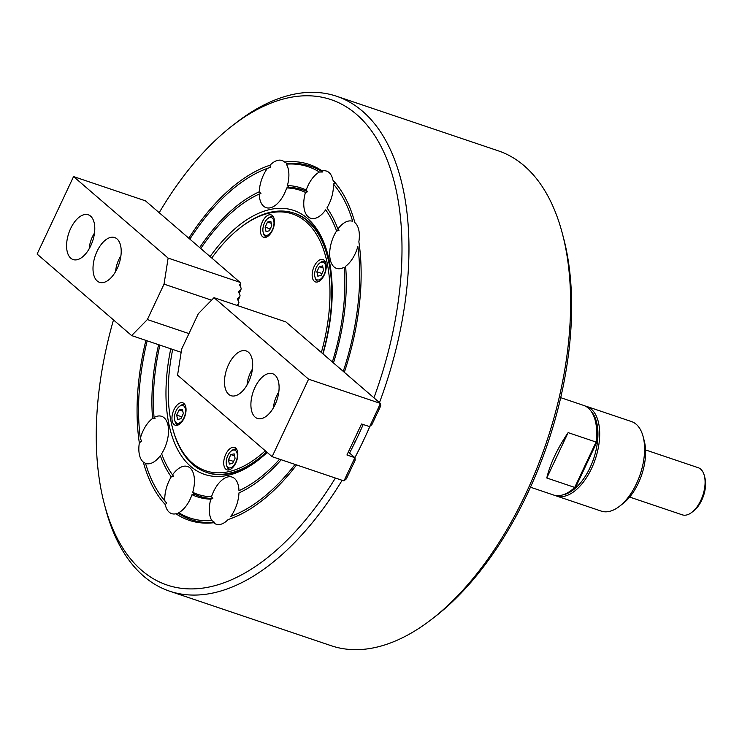 <?xml version="1.0" encoding="UTF-8"?>
<svg xmlns="http://www.w3.org/2000/svg" width="742" height="742" viewBox="0 0 742 742"><rect width="100%" height="100%" fill="white"/><g stroke="black" fill="none" stroke-linecap="round" stroke-linejoin="round"><path stroke-width="1.11" d="M342.118 480.297A261.165 138.819 108.7 0 1 169.566 591.161L331.257 645.735A261.165 138.819 -71.3 0 0 432.289 618.809A261.165 138.819 -71.3 0 0 562.353 233.489A261.165 138.819 -71.3 0 0 524.186 165.791A261.165 138.819 -71.3 0 0 498.309 150.839L336.618 96.265A261.165 138.819 108.7 0 1 362.504 111.207A261.165 138.819 108.7 0 1 379.477 402.591M373.931 397.814A256.194 136.176 -71.3 0 0 356.42 114.296A256.194 136.176 -71.3 0 0 231.931 126.038A256.194 136.176 -71.3 0 0 159.196 212.694M113.489 319.923A256.194 136.176 -71.3 0 0 104.344 504.031A256.194 136.176 -71.3 0 0 141.778 570.44A256.194 136.176 -71.3 0 0 335.403 478.033M169.566 591.161A261.165 138.819 108.7 0 1 143.688 576.209A261.165 138.819 108.7 0 1 105.522 508.511L104.344 504.031M231.931 126.038L235.585 123.191A261.165 138.819 108.7 0 1 336.618 96.265M210.116 256.584A139.292 74.033 108.7 0 1 307.448 218.361A139.292 74.033 108.7 0 1 327.806 254.469A139.292 74.033 108.7 0 1 323.02 353.915M328.094 255.6A136.797 72.716 -71.3 0 0 308.403 221.255A136.797 72.716 -71.3 0 0 294.852 213.418L293.851 213.084A136.797 72.716 108.7 0 1 307.411 220.912A136.797 72.716 108.7 0 1 322.789 353.721M333.399 184.062A185.305 98.491 108.7 0 1 352.663 221.329A24.876 13.217 -71.3 0 0 352.478 221.264A24.876 13.217 -71.3 0 0 337.888 229.065A162.915 86.601 108.7 0 0 327.389 208.521A162.915 86.601 108.7 0 0 326.944 207.899A24.876 13.217 -71.3 0 0 333.399 184.062L334.976 182.773L332.926 180.158A24.876 13.217 -71.3 0 0 329.021 172.524A24.876 13.217 -71.3 0 0 326.554 171.105A24.876 13.217 -71.3 0 0 322.26 170.957A187.791 99.818 108.7 0 0 284.538 161.997A24.876 13.217 -71.3 0 0 284.474 161.941A24.876 13.217 -71.3 0 0 282.006 160.513A24.876 13.217 -71.3 0 0 270.032 165.206A187.791 99.818 108.7 0 0 188.793 238.21M284.538 161.997L287.284 163.639L286.347 164.167A24.876 13.217 -71.3 0 1 287.414 185.565L288.805 187.336L286.7 187.949A160.43 85.274 108.7 0 1 305.454 192.41A24.876 13.217 -71.3 0 0 308.18 216.812A24.876 13.217 -71.3 0 0 310.648 218.241A24.876 13.217 -71.3 0 0 325.673 209.838A160.43 85.274 108.7 0 1 336.59 230.957A24.876 13.217 -71.3 0 0 334.104 266.972A24.876 13.217 -71.3 0 0 336.571 268.4A24.876 13.217 -71.3 0 0 344.121 267.231A160.43 85.274 108.7 0 1 332.37 361.975M279.613 459.205A160.43 85.274 108.7 0 1 238.97 490.685A24.876 13.217 -71.3 0 0 234.565 478.497A24.876 13.217 -71.3 0 0 232.098 477.078A24.876 13.217 -71.3 0 0 211.498 496.778A160.43 85.274 108.7 0 1 192.744 492.317A24.876 13.217 -71.3 0 0 190.017 467.914A24.876 13.217 -71.3 0 0 187.559 466.495A24.876 13.217 -71.3 0 0 172.534 474.889A160.43 85.274 108.7 0 1 172.005 474.157A160.43 85.274 108.7 0 1 161.617 453.77A24.876 13.217 -71.3 0 0 164.103 417.755A24.876 13.217 -71.3 0 0 161.635 416.327A24.876 13.217 -71.3 0 0 154.076 417.496A160.43 85.274 108.7 0 1 159.882 345.113M295.075 464.427A185.305 98.491 108.7 0 1 230.827 516.358A24.876 13.217 -71.3 0 0 238.961 492.92A162.915 86.601 108.7 0 0 281.218 459.743M192.744 492.317L194.107 494.098L191.983 494.701A162.915 86.601 108.7 0 0 210.784 499.171A24.876 13.217 -71.3 0 0 211.85 520.559A185.305 98.491 108.7 0 1 178.757 512.694L179.165 513.881L175.947 513.77A187.791 99.818 108.7 0 0 213.668 522.73A24.876 13.217 -71.3 0 0 213.724 522.785A24.876 13.217 -71.3 0 0 216.191 524.214A24.876 13.217 -71.3 0 0 228.174 519.521A187.791 99.818 108.7 0 0 296.568 464.928M145.543 463.398A24.876 13.217 -71.3 0 0 145.72 463.462A24.876 13.217 -71.3 0 0 160.318 455.662A162.915 86.601 108.7 0 0 171.254 476.828A24.876 13.217 -71.3 0 0 164.798 500.664A185.305 98.491 108.7 0 1 160.059 494.589A185.305 98.491 108.7 0 1 145.543 463.398L143.317 462.09A24.876 13.217 -71.3 0 1 143.262 462.043A24.876 13.217 -71.3 0 1 139.338 442.937A187.791 99.818 108.7 0 1 145.877 340.383M178.757 512.694A24.876 13.217 -71.3 0 0 191.983 494.701M143.317 462.09A187.791 99.818 108.7 0 0 165.271 504.569A24.876 13.217 -71.3 0 0 169.185 512.203A24.876 13.217 -71.3 0 0 171.643 513.622A24.876 13.217 -71.3 0 0 175.947 513.77M200.757 248.524A160.43 85.274 108.7 0 1 259.227 194.042A24.876 13.217 -71.3 0 0 263.633 206.23A24.876 13.217 -71.3 0 0 266.1 207.649A24.876 13.217 -71.3 0 0 286.7 187.949M344.344 372.298A187.791 99.818 108.7 0 0 358.859 241.79A24.876 13.217 -71.3 0 0 354.945 222.693A24.876 13.217 -71.3 0 0 354.88 222.637A187.791 99.818 108.7 0 0 339.344 188.088A187.791 99.818 108.7 0 0 332.926 180.158M333.464 362.921A162.915 86.601 108.7 0 0 345.614 266.267A24.876 13.217 -71.3 0 0 357.867 246.381A185.305 98.491 108.7 0 1 343.258 371.362M158.602 344.687A162.915 86.601 108.7 0 0 152.583 418.46A24.876 13.217 -71.3 0 0 140.34 438.346A185.305 98.491 108.7 0 1 147.148 340.819M189.869 239.137A185.305 98.491 108.7 0 1 267.38 168.378A24.876 13.217 -71.3 0 0 259.246 191.807A162.915 86.601 108.7 0 0 199.663 247.587M286.347 164.167A185.305 98.491 108.7 0 1 319.44 172.033A24.876 13.217 -71.3 0 0 306.214 190.026A162.915 86.601 108.7 0 0 287.414 185.565M349.547 453.047A256.194 136.176 -71.3 0 0 363.19 424.554M336.59 230.957L338.955 230.576L337.888 229.065M259.227 194.042L260.943 193.514L259.246 191.807M267.38 168.378L270.32 167.404L270.032 165.206M165.271 504.569L166.681 503.122L164.798 500.664M171.254 476.828L173.609 476.429L172.534 474.889M139.338 442.937L141.536 441.073L140.34 438.346M152.583 418.46L155.059 418.534L154.076 417.496M213.668 522.73L214.373 522.247L211.85 520.559M210.784 499.171L212.852 498.559L211.498 496.778M305.454 192.41L307.55 191.798L306.214 190.026M319.44 172.033L322.492 172.005L322.26 170.957M267.194 452.435A139.292 74.033 108.7 0 1 258.439 459.975A139.292 74.033 108.7 0 1 170.771 348.786M266.638 451.952A136.797 72.716 108.7 0 1 206.35 472.32L207.343 472.654A136.797 72.716 -71.3 0 0 259.357 459.252M562.353 233.489L563.53 237.969A256.194 136.176 108.7 0 1 435.944 615.962L432.289 618.809M369.933 426.27A261.165 138.819 108.7 0 1 354.899 457.666L343.982 480.937L272.119 456.673L308.589 379.171L380.451 403.435L369.664 426.604L361.53 423.988L346.941 454.985L354.926 457.684L348.341 452.008M288.805 187.336A161.673 85.933 108.7 0 1 307.55 191.798M212.852 498.559A161.673 85.933 108.7 0 1 194.107 494.098M173.609 476.429A161.673 85.933 108.7 0 1 173.136 475.761L172.005 474.157M287.284 163.639A186.548 99.159 108.7 0 1 322.492 172.005M334.976 182.773A186.548 99.159 108.7 0 1 339.91 188.904M214.373 522.247A186.548 99.159 108.7 0 1 179.165 513.881M166.681 503.122A186.548 99.159 108.7 0 1 161.181 496.203L160.059 494.589M174.055 424.535A11.816 6.279 -71.3 0 0 175.223 425.212A11.816 6.279 -71.3 0 0 184.517 417.199A11.816 6.279 -71.3 0 0 183.951 403.5A11.816 6.279 -71.3 0 0 182.782 402.823A11.816 6.279 -71.3 0 0 173.489 410.827A11.816 6.279 -71.3 0 0 174.055 424.535M262.483 236.605A11.816 6.279 -71.3 0 0 263.651 237.282A11.816 6.279 -71.3 0 0 272.945 229.269A11.816 6.279 -71.3 0 0 272.379 215.57A11.816 6.279 -71.3 0 0 271.21 214.892A11.816 6.279 -71.3 0 0 261.917 222.897A11.816 6.279 -71.3 0 0 262.483 236.605M225.818 469.157A11.816 6.279 -71.3 0 0 226.987 469.834A11.816 6.279 -71.3 0 0 236.281 461.83A11.816 6.279 -71.3 0 0 235.715 448.122A11.816 6.279 -71.3 0 0 234.546 447.445A11.816 6.279 -71.3 0 0 225.253 455.458A11.816 6.279 -71.3 0 0 225.818 469.157M314.256 281.227A11.816 6.279 -71.3 0 0 315.424 281.904A11.816 6.279 -71.3 0 0 324.718 273.9A11.816 6.279 -71.3 0 0 324.152 260.192A11.816 6.279 -71.3 0 0 322.983 259.524A11.816 6.279 -71.3 0 0 313.69 267.528A11.816 6.279 -71.3 0 0 314.256 281.227M321.351 352.487A135.554 72.057 -71.3 0 0 305.889 221.682A135.554 72.057 -71.3 0 0 240.018 227.905A135.554 72.057 -71.3 0 0 211.776 258.021M172.7 349.436A135.554 72.057 -71.3 0 0 172.506 427.902A135.554 72.057 -71.3 0 0 192.317 463.045A135.554 72.057 -71.3 0 0 265.302 450.793M206.35 472.32A136.797 72.716 108.7 0 1 192.79 464.483A136.797 72.716 108.7 0 1 172.803 429.024L172.506 427.902M240.018 227.905L240.927 227.191A136.797 72.716 108.7 0 1 293.851 213.084M273.817 225.225A9.331 4.962 -71.3 0 0 267.806 218.547A9.331 4.962 -71.3 0 0 263.048 227.618A9.331 4.962 -71.3 0 0 263.16 232.311A9.331 4.962 -71.3 0 0 268.632 234.602A9.331 4.962 -71.3 0 0 273.817 225.225M267.806 218.547L268.725 217.833A10.574 5.621 108.7 0 1 272.806 216.747A10.574 5.621 108.7 0 1 273.548 217.109M266.026 231.541L269.337 230.799L271.748 225.689L270.839 221.311L267.519 222.043L265.117 227.154L266.026 231.541M266.851 236.93A10.574 5.621 108.7 0 1 266.044 236.772A10.574 5.621 108.7 0 1 263.456 233.433L263.16 232.311M270.246 228.888L265.117 227.154M271.247 223.305L267.519 222.043M181.475 421.465A9.331 4.962 -71.3 0 0 185.463 409.436A9.331 4.962 -71.3 0 0 179.369 406.477A9.331 4.962 -71.3 0 0 178.525 407.237A9.331 4.962 -71.3 0 0 174.732 420.241A9.331 4.962 -71.3 0 0 181.475 421.465M179.369 406.477L180.287 405.763A10.574 5.621 108.7 0 1 184.378 404.668A10.574 5.621 108.7 0 1 185.11 405.039M176.679 415.084L177.588 419.462L180.909 418.729L183.311 413.619L182.402 409.241L179.091 409.974L176.679 415.084L181.809 416.818M178.423 424.86A10.574 5.621 108.7 0 1 177.616 424.702A10.574 5.621 108.7 0 1 175.019 421.363L174.732 420.241M182.82 411.235L179.091 409.974M237.152 457.786A9.331 4.962 -71.3 0 0 231.142 451.099A9.331 4.962 -71.3 0 0 226.384 460.17A9.331 4.962 -71.3 0 0 226.495 464.863A9.331 4.962 -71.3 0 0 231.968 467.163A9.331 4.962 -71.3 0 0 237.152 457.786M231.142 451.099L232.06 450.394A10.574 5.621 108.7 0 1 236.141 449.3A10.574 5.621 108.7 0 1 236.883 449.661M229.361 464.093L232.673 463.36L235.084 458.241L234.175 453.863L230.855 454.596L228.453 459.715L229.361 464.093M230.187 469.482A10.574 5.621 108.7 0 1 229.38 469.334A10.574 5.621 108.7 0 1 226.792 465.985L226.495 464.863M233.582 461.441L228.453 459.715M234.593 455.857L230.855 454.596M321.676 278.157A9.331 4.962 -71.3 0 0 325.664 266.137A9.331 4.962 -71.3 0 0 319.57 263.178A9.331 4.962 -71.3 0 0 318.726 263.939A9.331 4.962 -71.3 0 0 314.933 276.933A9.331 4.962 -71.3 0 0 321.676 278.157M319.57 263.178L320.488 262.464A10.574 5.621 108.7 0 1 324.579 261.37A10.574 5.621 108.7 0 1 325.311 261.74M316.88 271.785L317.789 276.163L321.11 275.43L323.512 270.311L322.603 265.933L319.292 266.675L316.88 271.785L322.009 273.52M318.624 281.561A10.574 5.621 108.7 0 1 317.817 281.403A10.574 5.621 108.7 0 1 315.22 278.055L314.933 276.933M323.02 267.927L319.292 266.675M90.589 216.145A23.633 12.558 -71.3 0 0 88.252 214.79A23.633 12.558 -71.3 0 0 69.655 230.808A23.633 12.558 -71.3 0 0 70.796 258.216A23.633 12.558 -71.3 0 0 73.133 259.57A23.633 12.558 -71.3 0 0 91.72 243.552A23.633 12.558 -71.3 0 0 90.589 216.145M117.004 238.915A23.633 12.558 -71.3 0 0 114.658 237.561A23.633 12.558 -71.3 0 0 96.07 253.578A23.633 12.558 -71.3 0 0 97.202 280.986A23.633 12.558 -71.3 0 0 99.549 282.34A23.633 12.558 -71.3 0 0 118.136 266.322A23.633 12.558 -71.3 0 0 117.004 238.915M239.991 282.34L168.128 258.086L73.569 176.577L145.432 200.832L239.991 282.34L240.631 283.732L239.749 285.188L241.159 288.248L240.946 289.621L238.766 291.467L240.046 295.353L239.833 296.726L237.653 298.572L238.933 302.458L237.839 305.695M239.833 296.726L238.043 300.529M240.946 289.621L239.156 293.424M240.631 283.732L240.269 286.319M181.15 352.292L131.659 335.588L37.1 254.07L73.569 176.577M168.128 258.086L164.038 284.13L147.37 319.561L131.659 335.588M188.96 333.594L147.37 319.561M211.572 300.176L164.038 284.13M239.722 284.696L239.749 285.188M238.609 291.801L238.636 292.292M237.496 298.905L237.523 299.397M238.72 303.821L236.893 305.379M94.494 233.053A19.403 10.314 -71.3 0 0 89.161 248.83M120.9 255.823A19.403 10.314 -71.3 0 0 115.576 271.6M595.195 420.352L595.78 422.597A44.77 23.8 108.7 0 1 596.698 442.473L575.968 486.539A44.77 23.8 108.7 0 1 573.483 488.644L571.655 490.072A47.256 25.117 -71.3 0 0 574.716 487.429L546.771 477.996C550.174 463.806 557.288 448.687 568.122 432.623L596.067 442.056A47.256 25.117 -71.3 0 0 595.195 420.352A47.256 25.117 -71.3 0 0 588.285 408.1A47.256 25.117 -71.3 0 0 583.602 405.392L560.702 397.666M575.968 486.539L574.716 487.429L596.067 442.056L596.698 442.473M530.474 487.216L553.374 494.951A47.256 25.117 -71.3 0 0 571.655 490.072M568.122 432.623L546.771 477.996M629.652 497.066L682.297 514.837A24.876 13.217 -71.3 0 0 691.924 512.277A24.876 13.217 -71.3 0 0 704.306 475.576A24.876 13.217 -71.3 0 0 700.671 469.13A24.876 13.217 -71.3 0 0 698.213 467.701L645.568 449.94M704.306 475.576L704.9 477.82A22.39 11.9 108.7 0 1 693.751 510.848L691.924 512.277M562.705 494.914A46.013 24.458 -71.3 0 0 593.656 458.667A46.013 24.458 -71.3 0 0 591.003 411.077M585.067 405.985A47.256 25.117 108.7 0 1 586.597 406.403A47.256 25.117 108.7 0 1 591.281 409.111A47.256 25.117 108.7 0 1 593.544 463.926A47.256 25.117 108.7 0 1 556.37 495.962A47.256 25.117 108.7 0 1 554.905 495.359M643.101 436.519L644.279 441.008A42.285 22.473 108.7 0 1 623.224 503.391L619.561 506.248A47.256 25.117 -71.3 0 0 643.101 436.519A47.256 25.117 -71.3 0 0 636.191 424.266A47.256 25.117 -71.3 0 0 631.507 421.567L586.597 406.403M556.37 495.962L601.28 511.117A47.256 25.117 -71.3 0 0 619.561 506.248M252.391 369.164A19.403 10.314 -71.3 0 0 247.058 384.95M278.797 391.934A19.403 10.314 -71.3 0 0 273.473 407.72M255.1 417.106A23.633 12.558 -71.3 0 0 257.446 418.451A23.633 12.558 -71.3 0 0 276.033 402.433A23.633 12.558 -71.3 0 0 274.902 375.035A23.633 12.558 -71.3 0 0 272.555 373.68A23.633 12.558 -71.3 0 0 253.968 389.698A23.633 12.558 -71.3 0 0 255.1 417.106M228.694 394.336A23.633 12.558 -71.3 0 0 231.031 395.69A23.633 12.558 -71.3 0 0 249.618 379.672A23.633 12.558 -71.3 0 0 248.487 352.264A23.633 12.558 -71.3 0 0 246.149 350.91A23.633 12.558 -71.3 0 0 227.553 366.928A23.633 12.558 -71.3 0 0 228.694 394.336M272.119 456.673L177.57 375.164L181.651 349.12L198.327 313.69L214.03 297.663L285.893 321.917L380.451 403.435M214.03 297.663L308.589 379.171M380.46 403.667L380.767 405.772L371.909 424.591L369.748 426.427M354.936 457.916L355.242 460.021L346.384 478.84L344.223 480.677M273.473 216.97L272.806 216.747M266.712 236.995L266.044 236.772M185.036 404.891L184.378 404.668M178.275 424.925L177.616 424.702M236.809 449.522L236.141 449.3M230.048 469.556L229.38 469.334M325.237 261.592L324.579 261.37M318.476 281.626L317.817 281.403M355.028 442.204L353.238 441.601"/></g></svg>
